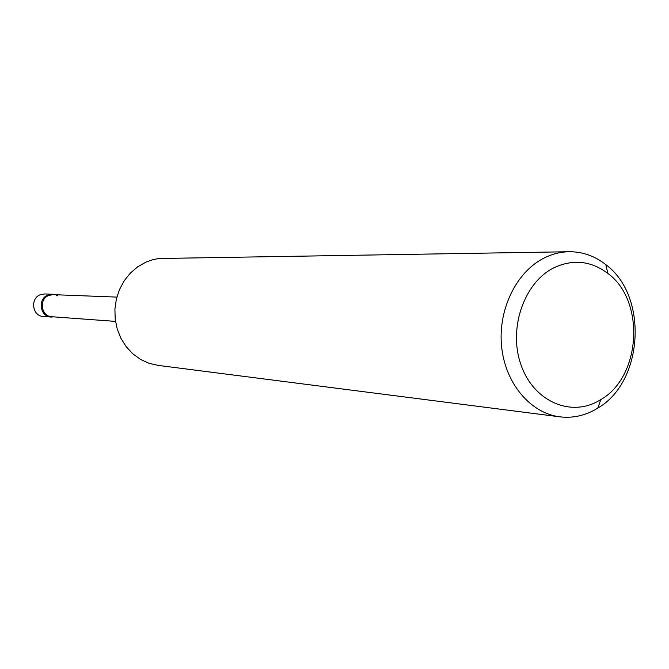 <?xml version="1.0" encoding="UTF-8"?>
<svg xmlns="http://www.w3.org/2000/svg" width="669" height="669" viewBox="0 0 669 669"><rect width="100%" height="100%" fill="white"/><g stroke="black" fill="none" stroke-linecap="round" stroke-linejoin="round"><path stroke-width="1" d="M53.813 316.88L51.02 317.056C40.065 316.83 37.38 299.068 47.725 295.113L52.299 294.235L55.05 294.72M56.104 295.121L57.459 295.849M51.02 317.056L43.343 316.487C32.497 316.261 29.829 298.717 40.073 294.812L44.597 293.942L52.299 294.235M115.503 321.396L51.789 316.73C41.185 316.521 38.576 299.319 48.594 295.497L53.027 294.644L116.858 297.103M598.22 401.124L600.837 399.594C641.186 376.605 645.418 300.757 607.878 273.42C591.078 260.851 573.166 258.928 554.141 267.667C524.279 282.193 508.206 328.027 520.758 364.187C532.867 400.58 569.578 417.322 598.22 401.124M544.441 257.849C552.418 253.919 560.639 251.879 569.11 251.728C582.49 251.661 594.716 255.951 605.763 264.589C648.453 295.832 643.653 381.84 597.751 408.132L594.774 409.88C583.636 415.959 572.012 418.276 559.886 416.837C530.458 413.233 505.204 383.37 501.591 346.458C497.82 309.571 516.443 271.597 544.441 257.849M559.886 416.837L157.943 365.366L148.961 363.275L140.482 359.378L132.813 353.809L126.232 346.751L120.989 338.447L117.267 329.19L115.219 319.314L114.901 309.17L116.347 299.118L119.492 289.535L124.217 280.754L130.363 273.086L137.68 266.806L145.926 262.131L152.206 259.856L158.678 258.518L569.11 251.728M607.878 273.42L605.763 264.589M600.837 399.594L597.751 408.132"/></g></svg>
